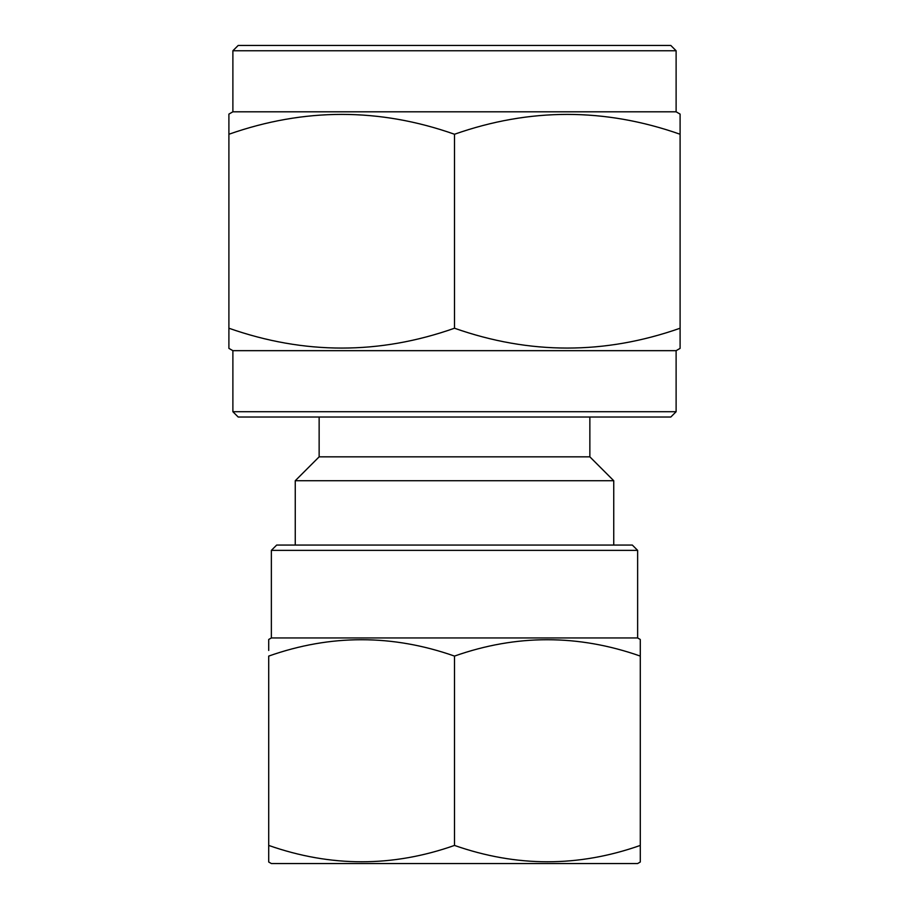 <?xml version="1.0" encoding="UTF-8"?>
<svg xmlns="http://www.w3.org/2000/svg" width="909" height="909" viewBox="0 0 909 909"><rect width="100%" height="100%" fill="white"/><g stroke="black" fill="none" stroke-linecap="round" stroke-linejoin="round"><path stroke-width="1.36" d="M640.288 862.016L640.288 845.427L640.288 862.016L637.629 863.55L271.371 863.55L268.712 862.016L268.712 845.427L268.712 862.016M640.288 650.458L640.288 845.427C578.51 867.22 516.585 867.22 454.5 845.427C392.722 867.22 330.796 867.22 268.712 845.427L268.712 656.082C330.49 634.277 392.415 634.277 454.5 656.082C516.278 634.277 578.204 634.277 640.288 656.082L640.288 640.231M271.371 550.365L637.629 550.365L632.323 545.059L276.677 545.059L271.371 550.365L271.371 637.948L268.712 639.481L268.712 650.458M637.629 550.365L637.629 637.948L271.371 637.948M637.629 637.948L640.288 639.481M676.114 411.72L670.808 417.026L238.192 417.026L232.886 411.72L676.114 411.72L676.114 350.669L680.102 348.374L680.102 134.248C604.86 107.796 529.663 107.796 454.5 134.248C379.485 107.785 304.288 107.785 228.898 134.248L228.898 114.102L232.886 111.807L676.114 111.807L680.102 114.102L680.102 134.248L680.102 114.102M676.114 111.807L676.114 50.756L232.886 50.756L232.886 111.807M232.886 50.756L238.192 45.45L670.808 45.45L676.114 50.756M232.886 411.72L232.886 350.669L676.114 350.669M319.139 417.026L319.139 456.841L589.861 456.841L589.861 417.026M319.139 456.841L295.255 480.725L613.745 480.725L589.861 456.841M680.102 335.046L680.102 328.229C604.86 354.68 529.663 354.68 454.5 328.229C379.485 354.692 304.288 354.692 228.898 328.229L228.898 348.374L232.886 350.669M613.745 545.059L613.745 480.725M295.255 545.059L295.255 480.725M228.898 134.248L228.898 328.229M454.5 134.248L454.5 328.229M454.5 845.427L454.5 656.082"/></g></svg>
